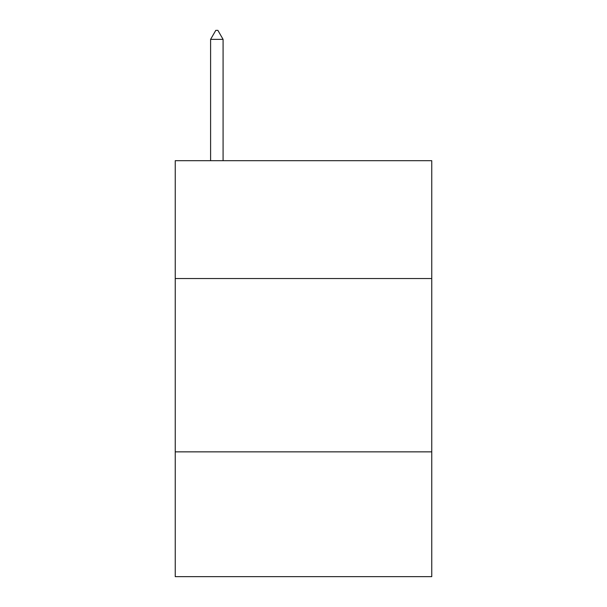 <?xml version="1.0" encoding="UTF-8"?>
<svg xmlns="http://www.w3.org/2000/svg" width="607" height="607" viewBox="0 0 607 607"><rect width="100%" height="100%" fill="white"/><g stroke="black" fill="none" stroke-linecap="round" stroke-linejoin="round"><path stroke-width="0.91" d="M431.759 278.545L431.759 160.688L175.241 160.688L175.241 278.545L431.759 278.545L431.759 576.65L175.241 576.65L175.241 278.545M431.759 451.858L175.241 451.858M223.08 39.364L217.883 30.35L215.804 30.35L210.599 39.364L223.08 39.364L223.08 160.688M210.599 39.364L210.599 160.688"/></g></svg>
